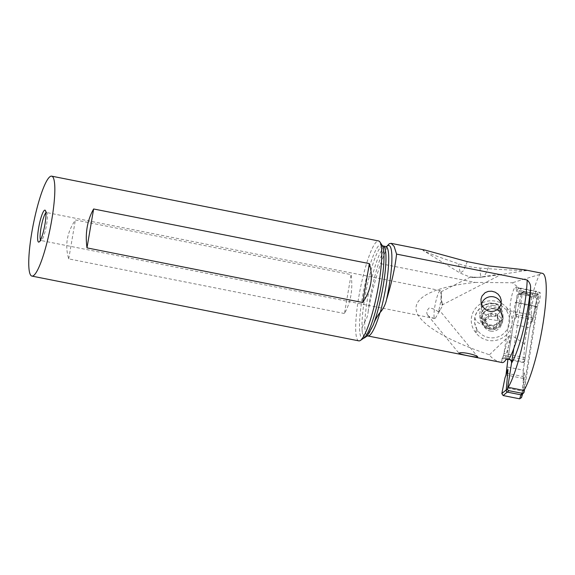 <?xml version="1.0" encoding="UTF-8"?>
<svg xmlns="http://www.w3.org/2000/svg" width="575" height="575" viewBox="0 0 575 575"><rect width="100%" height="100%" fill="white"/><g stroke="black" fill="none" stroke-linecap="round" stroke-linejoin="round"><path stroke-width="0.43" stroke-dasharray="2.88 2.16" d="M524.479 389.555L538.962 296.175A1.632 1.56 45.9 0 0 537.632 294.299L524.235 291.64A1.632 1.56 45.9 0 0 522.416 292.898L513.806 348.457M506.402 373.204L523.157 376.524L523.185 378.415A33.824 32.365 45.9 0 0 523.286 381.39A33.824 32.365 -134.1 0 1 523.185 378.415L523.128 374.196L524.529 372.837L522.783 393.336L524.091 392.071M521.453 397.785L523.286 381.39L521.511 397.505L522.819 393.135M524.529 372.837L523.286 381.39M523.157 376.524L523.264 370.156L529.848 327.714L513.303 324.437L507.933 359.066L513.303 324.437L515.222 316.308L514.589 319.283L515.991 317.925L521.331 293.545L522.589 293.092L536.101 295.78L537.632 294.299M515.991 317.925C516.573 315.222 516.343 312.994 515.322 311.226L517.098 295.112L518.923 293.789L535.469 297.067L536.784 299.007L537.625 297.634L532.536 321.202L533.607 314.848A33.824 32.365 45.9 0 0 532.615 317.608L529.848 327.714L523.264 370.156L506.719 366.872M537.625 297.634L537.517 296.75M536.101 295.78L537.1 296.19M522.071 293.07L518.341 293.782L518.923 293.789L517.098 295.112L515.322 311.226A33.824 32.365 -134.1 0 1 515.423 314.202A33.824 32.365 45.9 0 0 515.322 311.226M521.805 293.157L518.923 293.789L535.469 297.067L536.784 299.007L533.607 314.848L536.784 299.007M515.222 316.308L515.423 314.202L515.222 316.308L531.983 319.628L532.615 317.608A33.824 32.365 -134.1 0 1 533.607 314.848M511.577 362.818L507.653 388.19A73.571 12.521 -78.8 0 0 508.214 387.334M507.653 388.19L523.408 391.309L536.482 307.021L537.136 306.389A7.13 1.215 -78.8 0 0 537.143 306.389A7.13 1.215 -78.8 0 0 537.467 306.245A7.13 1.215 -78.8 0 0 538.38 304.542A7.13 1.215 -78.8 0 0 540.155 296.959A7.13 1.215 -78.8 0 0 539.918 292.395A7.13 1.215 -78.8 0 0 539.587 292.546A7.13 1.215 -78.8 0 0 538.682 294.242L537.567 295.32A12.226 2.084 -78.8 0 0 537.115 291.561A12.226 2.084 -78.8 0 0 536.827 291.353A12.226 2.084 -78.8 0 0 536.274 291.597A12.226 2.084 -78.8 0 0 532.313 303.435A12.226 2.084 -78.8 0 0 531.782 315.122L524.903 359.627L523.545 362.602L524.652 343.979L531.817 297.785C534.01 288.779 536.216 281.829 538.452 276.942L539.738 274.433A62.452 10.63 101.2 0 1 540.658 273.729A62.452 10.63 101.2 0 1 542.398 273.326M523.969 390.461A73.571 12.521 101.2 0 1 523.408 391.309M386.666 246.495A48.494 8.251 -78.8 0 0 386.055 247.171A48.494 8.251 -78.8 0 0 368.28 310.665C371.112 294.982 375.245 279.328 380.672 263.688L475.173 282.418C435.332 286.666 413.727 296.887 416.185 310.32C419.031 323.804 445.869 340.084 489.44 354.782C491.783 358.441 495.765 360.978 501.371 362.394L501.91 362.516L501.953 358.699L502.902 357.779L503.635 355.408L510.514 310.902L531.782 315.122M537.567 295.32L516.3 291.108L517.407 290.03L538.682 294.242M510.514 310.902A12.226 2.084 101.2 0 1 511.038 299.216A12.226 2.084 101.2 0 1 514.999 287.385A12.226 2.084 101.2 0 1 515.559 287.133A12.226 2.084 101.2 0 1 516.3 291.108M537.136 306.389L515.861 302.17L515.207 302.802L506.525 358.793M517.407 290.03A7.13 1.215 101.2 0 1 518.319 288.327A7.13 1.215 101.2 0 1 518.643 288.183A7.13 1.215 101.2 0 1 518.607 294.572A7.13 1.215 101.2 0 1 516.199 302.026A7.13 1.215 101.2 0 1 515.868 302.17A7.13 1.215 101.2 0 1 515.861 302.17M536.482 307.021L515.207 302.802M368.28 310.665C367.914 315.201 366.778 318.866 364.859 321.655L364.708 321.619C362.566 325.306 361.74 328.684 362.243 331.753L364.449 337.877M489.44 354.782L508.99 336.044L511.649 335.405L504.843 358.901L501.953 358.699M523.545 362.602L507.869 359.497M506.28 359.181L504.843 358.901M524.652 343.979L511.649 335.405M475.173 282.418L512.332 282.771L531.817 297.785M507.632 308.761A20.096 19.507 -3.4 0 0 479.564 304.52A20.096 19.507 -3.4 0 0 475.101 331.789L475.82 332.745A20.096 19.507 -3.4 0 0 503.887 336.979A20.096 19.507 -3.4 0 0 508.35 309.717L507.632 308.761L505.605 309.465L506.345 310.414C511.923 319.477 510.65 327.534 502.528 334.578C498.662 337.238 494.378 338.28 489.677 337.705C484.711 336.957 480.736 334.607 477.746 330.661L476.919 329.482A17.724 17.207 176.6 0 1 474.591 321.899A17.724 17.207 176.6 0 1 494.924 303.823C499.086 304.455 502.6 306.281 505.454 309.285C502.6 306.173 499.078 304.254 494.91 303.528A17.724 17.207 -3.4 0 0 474.785 317.774L474.677 322.819L476.919 329.482M539.738 274.433L512.332 282.771M380.672 263.688L387.78 245.094M526.204 270.113L526.578 270.423L524.386 270.502C511.024 270.178 496.261 269.359 480.089 268.058C472.449 267.44 465.268 266.009 458.534 263.781C445.503 259.375 430.395 254.128 423.013 250.412L424.594 249.981M358.822 340.874A50.938 8.668 101.2 0 1 359.483 293.063A50.938 8.668 101.2 0 1 377.207 241.277A50.938 8.668 101.2 0 1 378.623 240.947M344.454 313.519L68.734 258.879C64.68 245.511 66.894 232.544 75.382 219.973L351.102 274.613C353.057 289.254 350.836 302.22 344.454 313.519L351.102 274.613M45.921 212.786A14.26 2.429 101.2 0 1 46.137 212.613A14.26 2.429 101.2 0 1 46.539 212.52A14.26 2.429 101.2 0 1 46.906 212.815A14.26 2.429 101.2 0 1 46.144 226.981A14.26 2.429 101.2 0 1 41.443 240.372A14.26 2.429 101.2 0 1 41.386 240.408A14.26 2.429 101.2 0 1 40.99 240.501A14.26 2.429 101.2 0 1 40.523 240.027M427.592 314.928C426.168 312.793 426.707 310.464 429.202 307.948C432.673 308.38 435.721 309.702 438.344 311.923A14.26 2.429 -78.8 0 0 441.226 292.481A14.26 2.429 -78.8 0 0 440.428 290.583A14.26 2.429 -78.8 0 0 440.026 290.677A14.26 2.429 -78.8 0 0 435.067 305.174A14.26 2.429 -78.8 0 0 434.88 318.564A14.26 2.429 -78.8 0 0 435.189 318.514L433.471 318.112C430.603 317.522 428.641 316.466 427.592 314.928L427.973 315.467M438.344 311.923C439.099 310.5 439.53 310.026 439.631 310.478L477.638 356.716M442.455 303.665L441.154 299.18L440.838 292.057L441.399 294.824L441.427 304.721L442.003 305.002L442.455 303.665L442.671 305.562L435.189 318.514M439.034 312.203L439.631 310.478M480.089 268.058C480.017 272.694 480.427 275.655 481.325 276.942L499.007 274.282L501.493 274.347L499.711 274.735L483.46 276.934C485.07 275.382 486.867 271.709 488.865 265.909M481.613 277.15C477.588 277.711 469.761 276.676 469.832 277.013C472.197 277.703 476.028 277.682 481.325 276.942C476.028 277.682 472.197 277.703 469.832 277.013C469.761 276.676 477.588 277.711 481.613 277.15L483.46 276.934M467.31 261.639L463.349 270.818L460.208 273.089L458.534 263.781M440.953 291.827L470.228 277.128L460.208 273.089L422.927 250.362M68.734 258.879L75.382 219.973M474.785 317.774C475.963 321.411 478.378 323.581 482.03 324.278L482.03 324.278M494.91 303.528C498.482 305.498 500.315 308.078 500.408 311.269L500.286 311.312A11.205 10.875 -3.4 0 0 480.032 318.399A11.205 10.875 -3.4 0 0 482.145 324.156L481.922 320.34A11.205 10.875 176.6 0 1 484.409 305.138A11.205 10.875 176.6 0 1 500.056 307.503L500.775 308.459A11.205 10.875 176.6 0 1 498.288 323.66A11.205 10.875 176.6 0 1 482.641 321.303L481.922 320.34M490.964 331.164A9.372 9.099 176.6 0 1 483.093 320.843A9.372 9.099 176.6 0 1 493.76 313.159A9.372 9.099 176.6 0 1 501.63 323.488A9.372 9.099 176.6 0 1 490.964 331.164M488.031 328.498A1.344 1.308 -3.4 0 0 489.037 328.253A3.306 3.213 176.6 0 1 493.695 328.914A1.344 1.308 -3.4 0 0 496.117 327.98A3.306 3.213 176.6 0 1 499.05 324.401A1.344 1.308 -3.4 0 0 499.438 321.899A3.306 3.213 176.6 0 1 497.72 317.652A1.344 1.308 -3.4 0 0 495.686 316.077A3.306 3.213 176.6 0 1 491.028 315.416A1.344 1.308 -3.4 0 0 488.606 316.343A3.306 3.213 176.6 0 1 485.674 319.93A1.344 1.308 -3.4 0 0 485.286 322.431A3.306 3.213 176.6 0 1 487.003 326.679A1.344 1.308 -3.4 0 0 488.031 328.498M486.888 327.29L486.881 324.616L487.916 326.521L488.915 326.183L489.037 328.253M500.25 323.021L500.135 321.051L498.927 322.331C496.937 322.553 495.952 323.747 495.995 325.917L494.464 327.463L493.573 326.844C492.207 325.198 490.655 324.976 488.915 326.183M484.351 319.362L484.366 319.082A15.935 3.745 8.8 0 1 492.214 319.7A15.935 3.745 -171.2 0 1 500.128 321.339L499.316 319.829L499.438 321.899M497.835 317.041L497.713 315.035L497.382 317.443L499.316 319.829M497.72 317.652L497.598 315.582L496.57 313.857L495.564 314.015L495.686 316.077M488.599 316.264L488.477 314.209L490.022 312.922L490.906 313.346C492.25 314.618 493.803 314.841 495.564 314.015M487.003 326.679L487.075 322.474L484.366 319.082L485.544 317.867C487.521 317.256 488.498 316.063 488.484 314.281L488.606 316.343M488.621 316.545L488.484 314.281M500.415 311.492L502.435 314.82L503.132 318.37L502.572 321.964L500.811 325.177L498.518 327.348C496.117 329.008 493.458 329.691 490.54 329.403C487.348 328.986 484.79 327.556 482.863 325.091L482.281 324.329M493.465 305.418A10.185 9.89 -3.4 0 0 481.778 315.804A10.185 9.89 -3.4 0 0 490.432 324.983A10.185 9.89 -3.4 0 0 502.119 314.597A10.185 9.89 -3.4 0 0 493.465 305.418M481.534 304.225A10.185 9.89 -3.4 0 0 497.411 314.518A10.185 9.89 -3.4 0 0 501.141 303.514M529.848 327.714L531.983 319.628M514.589 319.283L513.303 324.437M523.128 374.196L523.264 370.156M523.185 378.415L505.993 375.008M521.108 294.163L522.416 292.898M532.536 321.202L531.135 322.561M538.962 296.175L537.654 297.44M536.238 295.802L535.469 297.067M521.087 294.357L517.098 295.112M515.423 314.202L532.615 317.608M524.235 291.64L522.711 293.121M502.902 357.779L524.177 361.991M524.903 359.627L503.635 355.408M525.205 357.664L503.937 353.452M364.708 321.619A50.406 8.582 -78.8 0 0 367.82 335.958L366.987 336.023L367.835 335.196A52.038 8.855 101.2 0 1 366.225 336.684A52.038 8.855 101.2 0 1 362.293 332.824M501.371 362.394L501.946 360.417M502.449 358.678L508.99 336.044M364.859 321.655A46.863 7.978 101.2 0 1 372.507 275.346A46.863 7.978 101.2 0 1 384.553 246.84A46.863 7.978 101.2 0 1 385.861 246.531M383.079 245.985A46.863 7.978 -78.8 0 0 381.771 246.287A46.863 7.978 -78.8 0 0 367.784 282.699A46.863 7.978 -78.8 0 0 362.243 331.753M372.528 326.658A52.038 8.855 101.2 0 1 367.835 335.196L367.202 335.965M364.543 337.884L363.961 337.985A47.818 8.136 101.2 0 1 363.774 338.1A47.818 8.136 101.2 0 1 362.43 297.124A47.818 8.136 101.2 0 1 379.701 244.914A47.818 8.136 101.2 0 1 382.274 245.583L382.26 245.561M506.345 310.414L508.35 309.717M477.049 329.676L475.101 331.789M500.408 311.269L500.056 307.503M475.82 332.745L477.746 330.661M493.573 326.844L493.695 328.914M495.995 325.917L496.117 327.98M498.927 322.331L499.05 324.401M490.906 313.346L491.028 315.416M485.544 317.867L485.674 319.93M485.156 320.361L485.286 322.431M493.774 308.531A10.781 10.465 -3.4 0 0 481.505 317.364A10.781 10.465 -3.4 0 0 498.511 327.333A10.781 10.465 -3.4 0 0 493.774 308.531M493.666 308.761A10.185 9.89 176.6 0 1 502.313 317.939A10.185 9.89 176.6 0 1 490.626 328.325A10.185 9.89 176.6 0 1 481.979 319.147A10.185 9.89 176.6 0 1 493.666 308.761M482.863 325.091L482.641 321.303M500.775 308.459L501.005 312.254M521.46 293.394L522.862 292.035M515.559 287.133L536.827 291.353M515.868 302.17L537.143 306.389M518.643 288.183L539.918 292.395M386.781 246.452L386.055 247.171L386.594 246.524M46.906 212.815L45.382 210.464M41.443 240.372L39.143 241.96M440.428 290.583L46.539 212.52M428.001 315.502L459.058 353.352M441.284 292.991L441.226 292.481M441.844 305.124L501.493 274.34M526.585 270.423L499.711 274.728M434.88 318.564L40.99 240.501M497.31 316.947L497.44 319.139M484.351 319.341L484.473 321.31M487.154 322.999L487.284 325.191M502.119 314.597L502.313 317.939C501.688 312.951 498.805 309.911 493.681 308.818C486.393 308.753 482.49 312.196 481.979 319.147L481.778 315.804M503.118 317.968L502.895 314.216M480.032 318.399L479.802 314.59M481.261 307.136L480.908 301.199M501.601 305.929L501.307 301.005"/><path stroke-width="0.86" d="M524.479 389.555L524.091 392.071A1.632 1.56 45.9 0 1 522.273 393.322L508.882 390.669A1.632 1.56 45.9 0 1 507.545 388.793L506.237 390.058L506.546 391.546L507.229 392.107L503.139 395.55L519.685 398.827L521.511 397.505L519.685 398.827L520.885 394.817L507.229 392.107M513.806 348.457L507.545 388.793M506.23 390.892L506.546 391.546M507.984 369.56L506.582 370.911L507.933 359.066L505.993 375.008A33.824 32.365 -134.1 0 1 505.001 377.768L501.824 393.602L505.001 377.768L507.984 369.56L506.237 390.058M503.139 395.55L501.824 393.602L503.139 395.55L519.685 398.827M521.841 394.579L520.885 394.817M505.001 377.768A33.824 32.365 45.9 0 0 505.993 375.008L506.582 370.911M526.204 270.113L542.398 273.326A62.452 10.63 101.2 0 1 543.167 322.712A62.452 10.63 101.2 0 1 523.969 390.461L508.214 387.334A62.452 10.63 -78.8 0 0 530.481 288.909A53.669 9.135 101.2 0 1 511.549 363.069C511.671 361.107 510.78 359.842 508.889 359.26L506.525 358.793A50.406 8.582 101.2 0 1 503.542 362.25A50.406 8.582 101.2 0 1 502.133 362.581L367.82 335.958A50.406 8.582 -78.8 0 0 369.222 335.635A50.406 8.582 -78.8 0 0 380.111 312.34C376.869 316.688 374.569 320.951 373.211 325.141A46.863 7.978 -78.8 0 0 384.718 275.511A46.863 7.978 -78.8 0 0 383.079 245.985L385.861 246.531A46.863 7.978 101.2 0 1 380.262 312.369L380.111 312.34M380.262 312.369C383.302 308.904 385.394 304.671 386.537 299.661C391.776 282.533 395.118 267.346 396.57 254.107L527.174 279.989C529.891 282.533 530.991 285.502 530.481 288.909M485.099 292.689L488.254 291.381L491.733 291.209L495.19 292.186L498.13 294.199L500.207 296.98L501.235 300.243L501.113 303.658L499.855 306.834L497.131 309.76L494.177 311.176L490.928 311.528L487.751 310.795L484.833 309.012L482.468 306.202L481.095 302.658L481.002 299.079L482.008 296.039L485.099 292.689M458.972 353.172C461.567 351.382 476.754 354.94 477.71 356.881L477.408 357.075C472.837 356.938 461.862 354.689 459.202 353.467L458.972 353.172L459.202 353.467M507.869 359.497L506.28 359.181M386.594 246.524L389.282 243.728L391.115 243.347L394.148 246.416L396.57 254.107M391.115 243.347L424.76 250.01L467.31 261.639L488.865 265.909L513.734 268.582C520.562 269.316 531.473 270.458 524.386 270.502M364.449 337.877L367.202 335.958L373.211 325.141M51.693 176.158L378.623 240.947A50.938 8.668 101.2 0 1 379.946 241.989A50.938 8.668 101.2 0 1 377.229 292.596A50.938 8.668 101.2 0 1 360.439 340.414A50.938 8.668 101.2 0 1 360.238 340.544A50.938 8.668 101.2 0 1 358.822 340.874L31.891 276.086A50.938 8.668 -78.8 0 0 33.307 275.756A50.938 8.668 -78.8 0 0 51.031 223.97A50.938 8.668 -78.8 0 0 51.693 176.158A50.938 8.668 -78.8 0 0 50.277 176.489A50.938 8.668 -78.8 0 0 32.552 228.275A50.938 8.668 -78.8 0 0 31.891 276.086M44.512 210.242A16.301 2.774 101.2 0 1 45.382 210.464A16.301 2.774 101.2 0 1 44.512 226.658A16.301 2.774 101.2 0 1 39.143 241.96A16.301 2.774 101.2 0 1 39.078 242.003A16.301 2.774 101.2 0 1 38.618 228.038A16.301 2.774 101.2 0 1 44.512 210.242M93.632 208.977C87.249 220.275 85.035 233.242 86.983 247.882L93.632 208.977L369.358 263.616C373.412 276.985 371.191 289.951 362.703 302.522L86.983 247.882M362.703 302.522L369.358 263.616M40.523 240.027A14.26 2.429 101.2 0 1 41.378 226.04A14.26 2.429 101.2 0 1 45.921 212.786M501.141 303.514A10.185 9.89 -3.4 0 0 481.534 304.225M507.351 392.15L508.882 390.669M501.824 393.602L506.273 389.857M522.273 393.322L520.742 394.802M527.174 279.989A50.406 8.582 101.2 0 1 508.889 359.26M386.537 299.661A48.494 8.251 -78.8 0 0 387.557 245.791A48.494 8.251 -78.8 0 0 386.666 246.495M379.946 241.989L382.274 245.583A47.818 8.136 101.2 0 1 379.723 293.092A47.818 8.136 101.2 0 1 363.961 337.985L360.439 340.414M522.754 393.429L521.46 397.771M523.652 392.926L522.251 394.277M385.861 246.531L386.781 246.452M367.82 335.958L366.987 336.023M363.932 337.999L364.543 337.884M382.253 245.554L383.079 245.985"/></g></svg>
